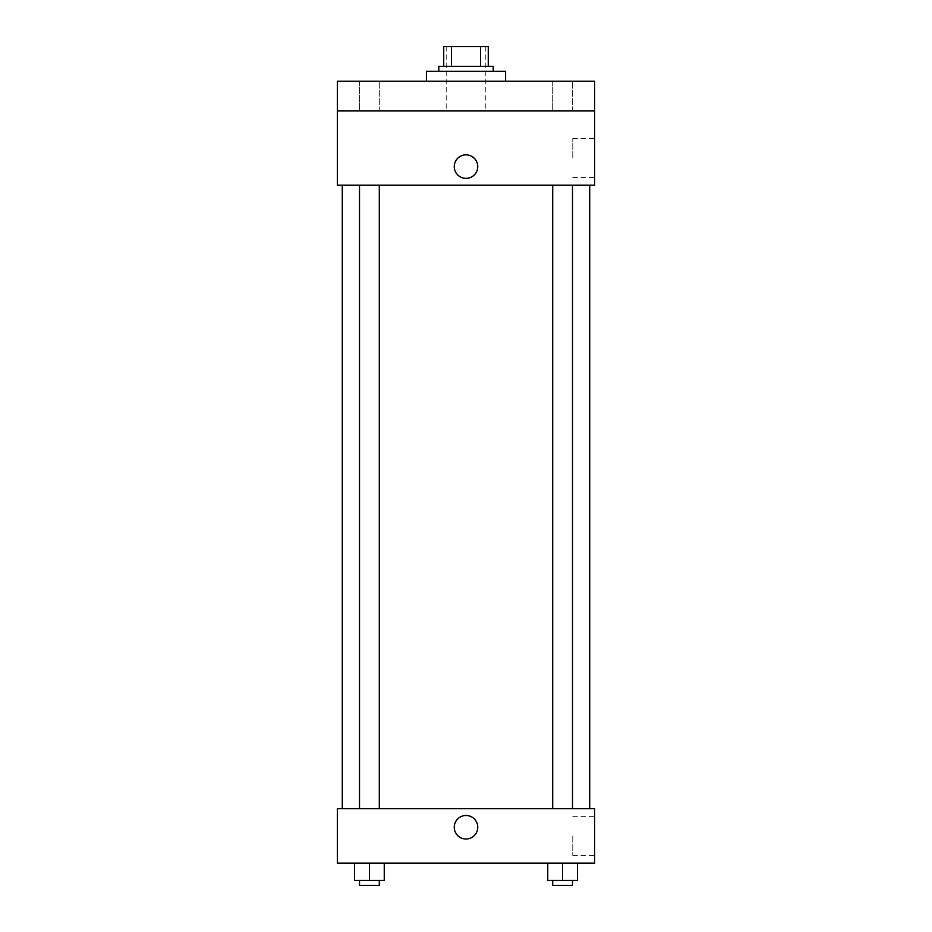 <?xml version="1.0" encoding="UTF-8"?>
<svg xmlns="http://www.w3.org/2000/svg" width="932" height="932" viewBox="0 0 932 932"><rect width="100%" height="100%" fill="white"/><g stroke="black" fill="none" stroke-linecap="round" stroke-linejoin="round"><path stroke-width="0.7" stroke-dasharray="4.66 3.5" d="M466 110.931L446.207 110.931L466 110.931M466 46.6L446.207 46.6L466 46.6M480.516 66.393L480.516 46.6L488.275 46.6L488.275 66.393L451.484 66.393L488.275 66.393M480.516 46.6L443.725 46.6M451.484 66.393L443.725 66.393L451.484 66.393L451.484 46.6M493.214 66.393L438.786 66.393M438.786 71.345L493.214 71.345L438.786 71.345M426.413 71.345L505.587 71.345M466 81.235L426.413 81.235L466 81.235M572.493 81.235L552.699 81.235L572.493 81.235L552.699 81.235L572.493 81.235L572.493 110.931L552.699 110.931L572.493 110.931L552.699 110.931L572.493 110.931L572.493 81.235M379.301 81.235L359.507 81.235L379.301 81.235L359.507 81.235L379.301 81.235L379.301 110.931L359.507 110.931L379.301 110.931L359.507 110.931L379.301 110.931L379.301 81.235M594.663 81.235L337.337 81.235L337.337 110.931L594.663 110.931L594.663 81.235M594.663 110.931L594.663 185.165L337.337 185.165L337.337 110.931L594.663 110.931L337.337 110.931M337.337 166.607L337.337 178.362L337.337 166.607M594.663 157.951L594.663 138.367L594.663 157.951M466 185.165L342.289 185.165L466 185.165M562.602 185.165L552.699 185.165L562.602 185.165M369.398 185.165L379.301 185.165L369.398 185.165M466 154.852A11.755 11.755 0 0 0 455.818 172.478A11.755 11.755 0 0 0 476.182 172.478A11.755 11.755 0 0 0 466 154.852A11.755 11.755 0 0 0 455.818 172.478A11.755 11.755 0 0 0 476.182 172.478A11.755 11.755 0 0 0 466 154.852M466 178.362A11.755 11.755 0 0 1 455.818 160.735A11.755 11.755 0 0 1 476.182 160.735A11.755 11.755 0 0 1 466 178.362M572.772 157.951L572.772 138.367L572.772 157.951M466 808.696L342.289 808.696L466 808.696M562.602 808.696L552.699 808.696L562.602 808.696M369.398 808.696L379.301 808.696L369.398 808.696M594.663 808.696L337.337 808.696L337.337 863.125L594.663 863.125L594.663 808.696M337.337 827.255L337.337 815.5L337.337 827.255M577.444 880.449L562.602 880.449L577.444 880.449L577.444 863.125L547.748 863.125L577.444 863.125L547.748 863.125L577.444 863.125L547.748 863.125L577.444 863.125L547.748 863.125L577.444 863.125L577.444 880.449L547.748 880.449L547.748 863.125L547.748 880.449L572.493 880.449L562.602 880.449L562.602 863.125L562.602 880.449L547.748 880.449L547.748 863.125M384.252 880.449L369.398 880.449L384.252 880.449L384.252 863.125L354.556 863.125L384.252 863.125L354.556 863.125L384.252 863.125L354.556 863.125L384.252 863.125L354.556 863.125L384.252 863.125L384.252 880.449L354.556 880.449L354.556 863.125L354.556 880.449L379.301 880.449L369.398 880.449L369.398 863.125L369.398 880.449L354.556 880.449L354.556 863.125M594.663 835.911L594.663 855.483L594.663 835.911M466 815.5A11.755 11.755 0 0 0 455.818 833.126A11.755 11.755 0 0 0 476.182 833.126A11.755 11.755 0 0 0 466 815.5A11.755 11.755 0 0 0 455.818 833.126A11.755 11.755 0 0 0 476.182 833.126A11.755 11.755 0 0 0 466 815.5M466 839.01A11.755 11.755 0 0 1 455.818 821.372A11.755 11.755 0 0 1 476.182 821.372A11.755 11.755 0 0 1 466 839.01M572.772 835.911L572.772 855.483L572.772 835.911M552.699 880.449L552.699 885.4L572.493 885.4L552.699 885.4L572.493 885.4L572.493 880.449L552.699 880.449L572.493 880.449M562.602 880.449L562.602 863.125M359.507 880.449L359.507 885.4L379.301 885.4L359.507 885.4L379.301 885.4L379.301 880.449L359.507 880.449L379.301 880.449M369.398 880.449L369.398 863.125M446.207 46.6L446.207 110.931M485.793 46.6L485.793 110.931M359.507 81.235L359.507 110.931L359.507 81.235M552.699 81.235L552.699 110.931L552.699 81.235M572.772 177.523L594.663 177.523M572.772 138.367L594.663 138.367M379.301 808.696L379.301 185.165M359.507 808.696L359.507 185.165M572.493 808.696L572.493 185.165M552.699 808.696L552.699 185.165M572.772 855.483L594.663 855.483M572.772 816.339L594.663 816.339"/><path stroke-width="1.4" d="M451.484 66.393L451.484 46.6L443.725 46.6L443.725 66.393L443.725 46.6M451.484 46.6L488.275 46.6L488.275 66.393M480.516 66.393L480.516 46.6M438.786 71.345L438.786 66.393L493.214 66.393L493.214 71.345M505.587 81.235L505.587 71.345L426.413 71.345L426.413 81.235M337.337 81.235L594.663 81.235L594.663 110.931L337.337 110.931L337.337 81.235M594.663 110.931L594.663 185.165L337.337 185.165L337.337 110.931M466 178.362A11.755 11.755 0 0 1 455.818 160.735A11.755 11.755 0 0 1 476.182 160.735A11.755 11.755 0 0 1 466 178.362M337.337 808.696L594.663 808.696L594.663 863.125L337.337 863.125L337.337 808.696M466 839.01A11.755 11.755 0 0 1 455.818 821.372A11.755 11.755 0 0 1 476.182 821.372A11.755 11.755 0 0 1 466 839.01M547.748 863.125L547.748 880.449L577.444 880.449L577.444 863.125L577.444 880.449M562.602 880.449L562.602 863.125M572.493 880.449L572.493 885.4L552.699 885.4L552.699 880.449M354.556 863.125L354.556 880.449L384.252 880.449L384.252 863.125L384.252 880.449M369.398 880.449L369.398 863.125M379.301 880.449L379.301 885.4L359.507 885.4L359.507 880.449M589.711 808.696L589.711 185.165M342.289 808.696L342.289 185.165M552.699 185.165L552.699 808.696M572.493 185.165L572.493 808.696M379.301 808.696L379.301 185.165M359.507 808.696L359.507 185.165"/></g></svg>
